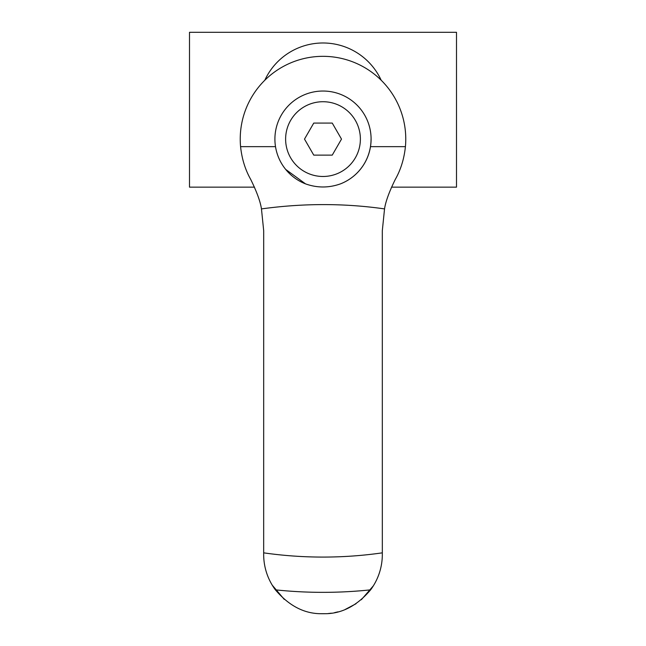 <?xml version="1.0" encoding="UTF-8"?>
<svg xmlns="http://www.w3.org/2000/svg" width="646" height="646" viewBox="0 0 646 646"><rect width="100%" height="100%" fill="white"/><g stroke="black" fill="none" stroke-linecap="round" stroke-linejoin="round"><path stroke-width="0.97" d="M456.496 187.154L456.496 32.3L189.504 32.3L456.496 32.3L456.496 187.154L391.5 187.154L456.496 187.154M189.504 187.154L189.504 32.3L189.504 187.154L254.5 187.154L189.504 187.154M381.197 80.249A64.075 64.075 0 0 0 264.803 80.249A64.075 64.075 0 0 1 381.197 80.249M326.157 613.7C342.598 613.304 357.424 605.359 370.618 589.838A59.327 59.327 0 0 0 382.327 554.454L382.311 230.703L384.54 208.908C385.622 201.609 389.199 191.781 395.279 179.435C400.762 169.736 404.146 158.811 405.422 146.65A82.769 82.769 0 0 0 323 56.331A82.769 82.769 0 0 0 240.578 146.65C241.854 158.811 245.23 169.736 250.721 179.435C256.809 191.822 260.386 201.649 261.46 208.908L263.689 230.703L263.673 554.454A59.327 59.327 0 0 0 275.382 589.838C288.568 605.35 303.394 613.304 319.843 613.7A474.608 474.608 0 0 0 326.157 613.7L326.093 613.7A474.608 474.608 0 0 1 319.907 613.7L319.843 613.7M384.54 208.908C344.366 203.159 303.345 203.159 261.46 208.908M305.518 183.868A48.054 48.054 0 0 1 323 91.038A48.054 48.054 0 0 1 340.482 183.868C328.814 188.018 317.154 188.018 305.518 183.868L285.75 169.462M328.103 613.563L331.374 613.183M334.652 612.626L337.971 611.859M345.174 609.477L355.978 603.768M361.34 599.73L373.356 585.825M272.249 585.171L284.248 599.375M304.5 139.1L313.754 155.121L332.246 155.121L341.5 139.1L332.246 123.079L313.754 123.079L304.5 139.1M240.578 146.65L275.535 146.65M370.465 146.65L405.422 146.65M382.327 552.847A417.978 417.978 0 0 1 263.673 552.847M370.618 589.838A453.25 453.25 0 0 1 275.382 589.838M285.621 139.1A37.379 37.379 0 0 1 323 101.721A37.379 37.379 0 0 1 360.379 139.1A37.379 37.379 0 0 1 323 176.479A37.379 37.379 0 0 1 285.621 139.1M371.054 139.1A48.054 48.054 0 0 1 340.482 183.868"/></g></svg>
